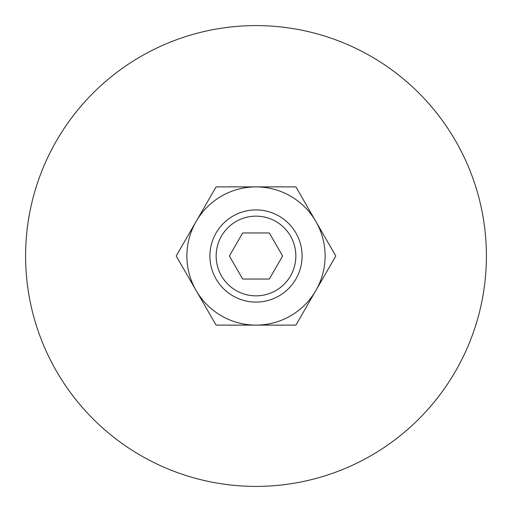 <?xml version="1.0" encoding="UTF-8"?>
<svg xmlns="http://www.w3.org/2000/svg" width="512" height="512" viewBox="0 0 512 512"><rect width="100%" height="100%" fill="white"/><g stroke="black" fill="none" stroke-linecap="round" stroke-linejoin="round"><path stroke-width="0.77" d="M486.4 256A230.4 230.4 0 0 0 256 25.6A230.4 230.4 0 0 0 25.6 256A230.4 230.4 0 0 0 256 486.4A230.4 230.4 0 0 0 486.4 256M209.92 256A46.08 46.08 0 0 0 256 302.08A46.08 46.08 0 0 0 302.08 256A46.08 46.08 0 0 0 256 209.92A46.08 46.08 0 0 0 209.92 256M216.154 256A39.846 39.846 0 0 0 256 295.846A39.846 39.846 0 0 0 295.846 256A39.846 39.846 0 0 0 256 216.154A39.846 39.846 0 0 0 216.154 256M242.701 279.04L229.395 256L242.701 232.96L269.299 232.96L282.605 256L269.299 279.04L242.701 279.04M335.814 256L295.904 186.88L256 186.88A69.12 69.12 0 0 0 196.141 290.56A69.12 69.12 0 0 0 256 325.12L295.904 325.12L315.859 290.56A69.12 69.12 0 0 0 256 186.88L216.096 186.88L176.186 256L216.096 325.12L256 325.12A69.12 69.12 0 0 0 315.859 290.56L335.814 256"/></g></svg>
